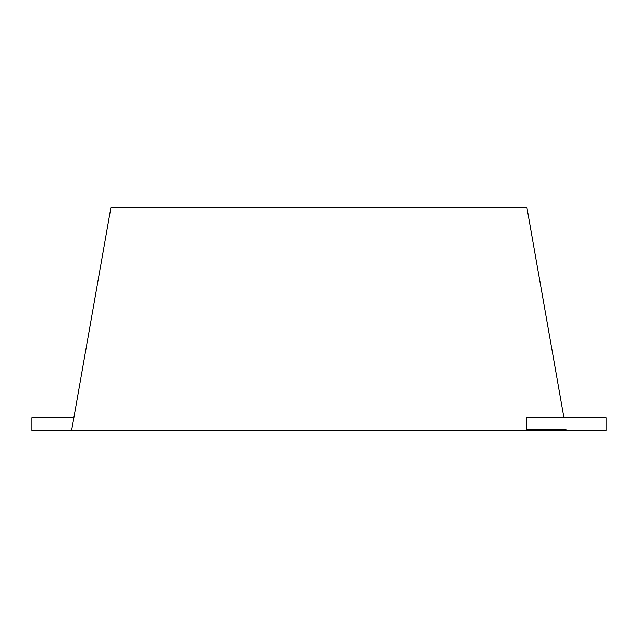 <?xml version="1.0" encoding="UTF-8"?>
<svg xmlns="http://www.w3.org/2000/svg" width="638" height="638" viewBox="0 0 638 638"><rect width="100%" height="100%" fill="white"/><g stroke="black" fill="none" stroke-linecap="round" stroke-linejoin="round"><path stroke-width="0.96" d="M73.88 417.627L31.9 417.627L31.9 430.331L606.1 430.331L606.1 417.627L526.446 417.627L526.446 429.613L566.058 429.613L566.185 430.331M71.639 430.331L110.9 207.669L526.924 207.669L563.944 417.627"/></g></svg>
